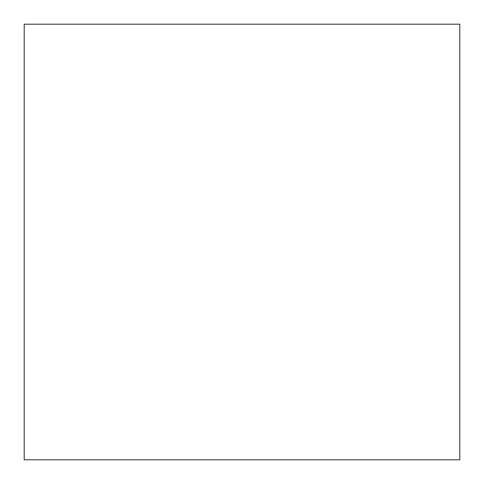 <?xml version="1.0" encoding="UTF-8"?>
<svg xmlns="http://www.w3.org/2000/svg" width="484" height="484" viewBox="0 0 484 484"><rect width="100%" height="100%" fill="white"/><g stroke="black" fill="none" stroke-linecap="round" stroke-linejoin="round"><path stroke-width="0.73" d="M459.8 459.8L459.8 24.2L24.2 24.2L24.2 459.8L459.8 459.8L24.2 459.8L24.2 24.2L459.8 24.2L459.8 459.8"/></g></svg>

